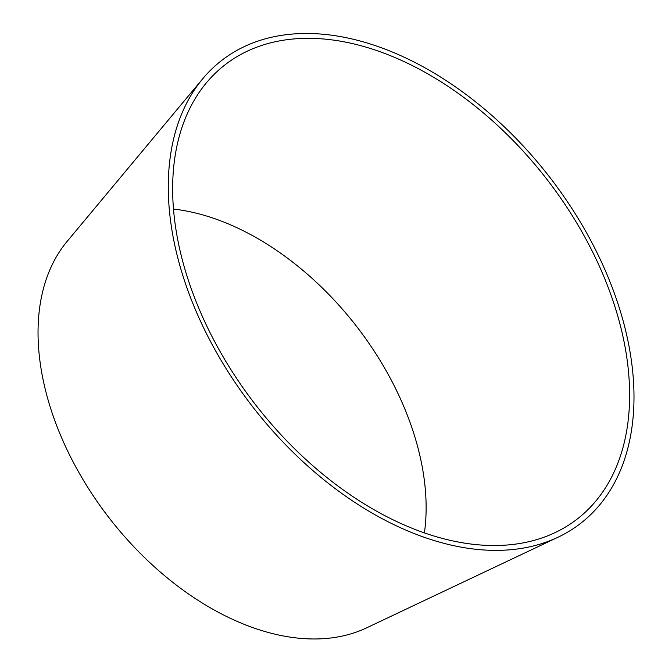 <?xml version="1.0" encoding="UTF-8"?>
<svg xmlns="http://www.w3.org/2000/svg" width="672" height="672" viewBox="0 0 672 672"><rect width="100%" height="100%" fill="white"/><g stroke="black" fill="none" stroke-linecap="round" stroke-linejoin="round"><path stroke-width="1.01" d="M542.489 537.76A287.389 184.187 52.2 0 0 555.005 532.644A287.389 184.187 52.2 0 0 546.739 179.113A287.389 184.187 52.2 0 0 206.514 82.69A287.389 184.187 52.2 0 0 249.27 396.455A287.389 184.187 52.2 0 0 542.489 537.76M545.202 542.464A292.883 187.715 52.2 0 0 557.953 537.256A292.883 187.715 52.2 0 0 549.52 176.954A292.883 187.715 52.2 0 0 202.784 78.691A292.883 187.715 52.2 0 0 246.364 398.454A292.883 187.715 52.2 0 0 545.202 542.464M202.784 78.691L67.124 241.408A246.859 158.214 52.2 0 0 103.858 510.922A246.859 158.214 52.2 0 0 355.732 632.302A246.859 158.214 52.2 0 0 366.484 627.908L557.953 537.256M424.402 532.955A241.357 154.686 52.2 0 0 173.552 209.068"/></g></svg>
